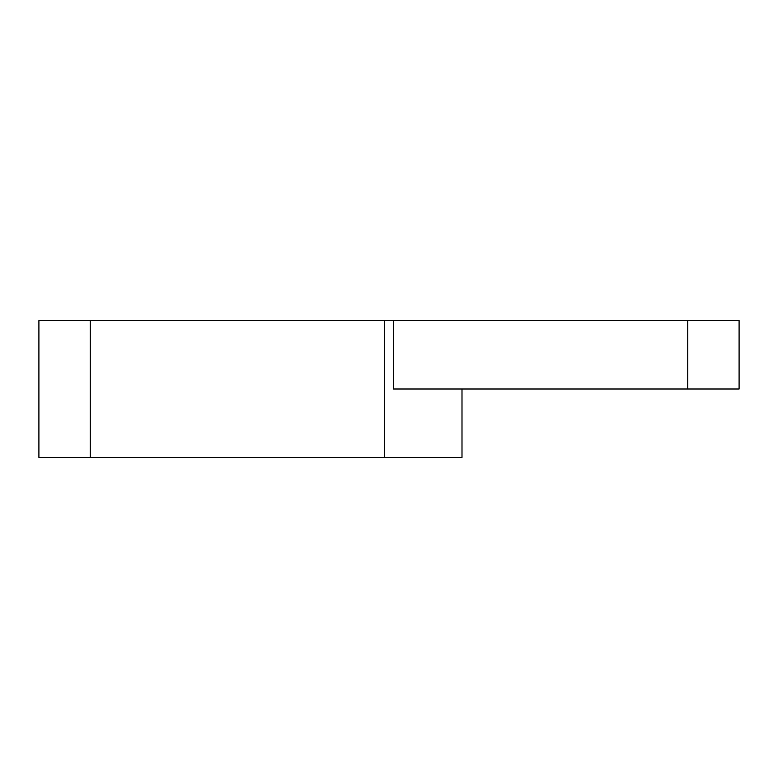 <?xml version="1.0" encoding="UTF-8"?>
<svg xmlns="http://www.w3.org/2000/svg" width="778" height="778" viewBox="0 0 778 778"><rect width="100%" height="100%" fill="white"/><g stroke="black" fill="none" stroke-linecap="round" stroke-linejoin="round"><path stroke-width="1.17" d="M393.503 320.555L393.503 389L739.1 389L739.1 320.555L38.9 320.555L38.9 457.445L461.996 457.445L461.996 389M687.733 320.555L687.733 389M90.267 320.555L90.267 457.445M384.449 320.555L384.449 457.445"/></g></svg>
